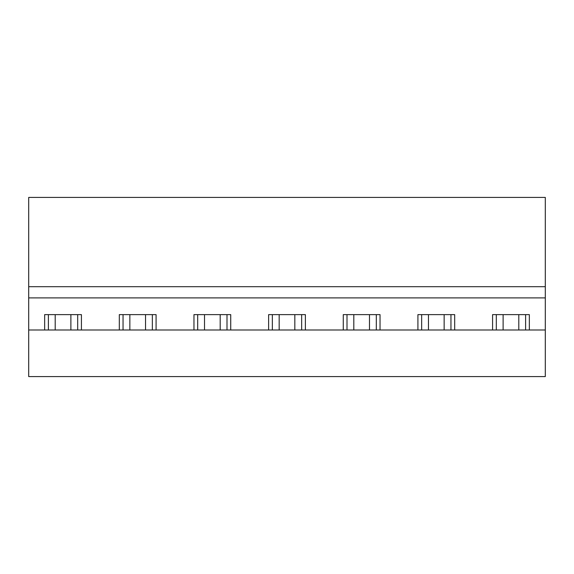 <?xml version="1.0" encoding="UTF-8"?>
<svg xmlns="http://www.w3.org/2000/svg" width="574" height="574" viewBox="0 0 574 574"><rect width="100%" height="100%" fill="white"/><g stroke="black" fill="none" stroke-linecap="round" stroke-linejoin="round"><path stroke-width="0.86" d="M28.7 297.899L28.7 197.413L545.3 197.413L545.3 376.587L28.7 376.587L28.7 297.899L545.3 297.899M28.7 330L545.3 330M119.313 330L119.313 314.624L156.078 314.624L156.078 330M193.962 330L193.962 314.624L230.726 314.624L230.726 330M268.618 330L268.618 314.624L305.382 314.624L305.382 330M343.274 330L343.274 314.624L380.038 314.624L380.038 330M417.922 330L417.922 314.624L454.687 314.624L454.687 330M492.578 330L492.578 314.624L529.343 314.624L529.343 330M44.657 330L44.657 314.624L81.422 314.624L81.422 330M28.7 286.699L545.3 286.699M123.044 330L123.044 314.624M152.347 330L152.347 314.624M197.693 330L197.693 314.624M226.995 330L226.995 314.624M272.349 330L272.349 314.624M301.651 330L301.651 314.624M347.005 330L347.005 314.624M376.307 330L376.307 314.624M421.653 330L421.653 314.624M450.956 330L450.956 314.624M496.309 330L496.309 314.624M525.612 330L525.612 314.624M48.388 330L48.388 314.624M77.691 330L77.691 314.624M55.204 314.624L55.204 330M70.882 314.624L70.882 330M129.853 314.624L129.853 330M145.531 314.624L145.531 330M204.509 314.624L204.509 330M220.186 314.624L220.186 330M279.165 314.624L279.165 330M294.835 314.624L294.835 330M428.469 314.624L428.469 330M444.147 314.624L444.147 330M353.814 314.624L353.814 330M369.491 314.624L369.491 330M503.118 314.624L503.118 330M518.796 314.624L518.796 330"/></g></svg>
